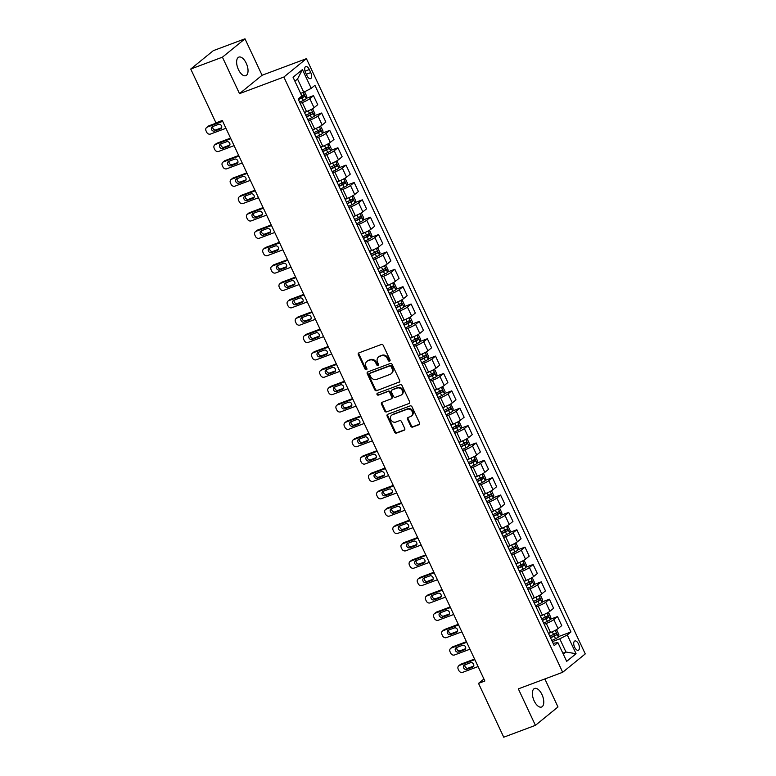 <?xml version="1.0" encoding="UTF-8"?>
<svg xmlns="http://www.w3.org/2000/svg" width="776" height="776" viewBox="0 0 776 776"><rect width="100%" height="100%" fill="white"/><g stroke="black" fill="none" stroke-linecap="round" stroke-linejoin="round"><path stroke-width="1.16" d="M389.581 361.141A1.067 0.921 -129.2 0 0 390.008 359.86L383.218 345.378A1.523 1.31 -129.2 0 0 381.336 344.476L358.949 352.857A1.523 1.31 -129.2 0 0 358.347 354.69L365.127 369.172A1.067 0.921 -129.2 0 0 366.873 368.522L365.991 366.65A4.869 4.19 -129.2 0 1 366.902 361.383A4.869 4.19 -129.2 0 1 367.931 360.801L369.793 360.103A4.869 4.19 -129.2 0 1 375.817 362.974L376.7 364.846A1.067 0.921 -129.2 0 0 378.436 364.196L377.563 362.324A4.869 4.19 -129.2 0 1 378.465 357.057A4.869 4.19 -129.2 0 1 379.493 356.465L381.365 355.767A4.869 4.19 -129.2 0 1 387.389 358.638L388.262 360.52A1.067 0.921 -129.2 0 0 389.581 361.141M541.978 694.568A9.913 4.831 69.5 0 0 534.606 688.457A9.913 4.831 69.5 0 0 534.179 700.932A9.913 4.831 69.5 0 0 541.551 707.033A9.913 4.831 69.5 0 0 541.978 694.568M246.234 63.215A9.913 4.831 69.5 0 0 238.853 57.104A9.913 4.831 69.5 0 0 238.426 69.568A9.913 4.831 69.5 0 0 245.808 75.679A9.913 4.831 69.5 0 0 246.234 63.215M578.527 644.032A4.957 2.415 69.5 0 0 574.832 640.976A4.957 2.415 69.5 0 0 574.618 647.213A4.957 2.415 69.5 0 0 578.314 650.269A4.957 2.415 69.5 0 0 578.527 644.032M410.766 426.179A1.523 1.31 -129.2 0 0 412.648 427.072L418.924 424.724A1.523 1.31 -129.2 0 0 419.535 422.891L411.998 406.808A1.523 1.31 -129.2 0 0 410.116 405.906L387.719 414.287A1.523 1.31 -129.2 0 0 387.117 416.12L394.654 432.203A1.523 1.31 -129.2 0 0 396.536 433.105L404.121 430.263A1.523 1.31 -129.2 0 0 404.733 428.43L401.502 421.552A1.523 1.31 -129.2 0 0 399.621 420.65L395.857 422.057A4.064 3.502 -129.2 0 1 391.094 420.155A4.064 3.502 -129.2 0 1 391.579 415.257A4.064 3.502 -129.2 0 1 392.443 414.762L407.177 409.243A4.064 3.502 -129.2 0 1 411.94 411.144A4.064 3.502 -129.2 0 1 411.455 416.052A4.064 3.502 -129.2 0 1 410.601 416.537L408.137 417.459A1.523 1.31 -129.2 0 0 407.536 419.292L410.766 426.179L411.367 425.675A1.523 1.31 -129.2 0 0 413.259 426.577L419.506 424.239M518.339 688.875L535.421 725.347L503.74 737.2L478.52 683.375L484.855 680.998L222.295 120.484L215.961 122.86L190.741 69.035L222.421 57.172L239.503 93.634L283.861 77.037L562.687 672.278L518.339 688.875M399.058 382.316A1.523 1.31 -129.2 0 0 399.669 380.492L392.132 364.4A1.523 1.31 -129.2 0 0 390.25 363.498L367.863 371.879A1.523 1.31 -129.2 0 0 367.252 373.712L374.789 389.804A1.523 1.31 -129.2 0 0 376.67 390.697L399.63 381.86L376.67 390.697M402.065 385.604L409.602 401.687A1.523 1.31 -129.2 0 1 408.991 403.52L386.603 411.901A1.523 1.31 -129.2 0 1 384.721 410.999L381.501 404.121A1.523 1.31 -129.2 0 1 382.102 402.288L391.182 398.893A1.523 1.31 -129.2 0 0 391.783 397.06L389.649 392.491A1.523 1.31 -129.2 0 0 387.767 391.599L378.31 395.13A1.067 0.921 -129.2 0 1 377.417 393.219L400.183 384.702A1.523 1.31 -129.2 0 1 402.065 385.604M305.55 72.614L306.976 75.67A4.801 2.338 69.5 0 0 310.555 78.638A4.801 2.338 69.5 0 0 310.759 72.595L309.333 69.539A4.801 2.338 69.5 0 0 305.754 66.581A4.801 2.338 69.5 0 0 305.55 72.614M283.861 77.037L306.423 58.666L585.259 653.906L562.687 672.278M302.436 69.588L311.225 88.338L303.717 92.218L297.538 79.026L302.436 69.588L293.047 77.231L301.835 95.981L298.139 98.988L554.2 645.613L557.886 642.606L553.123 643.314M558.468 636.63L570.971 631.955L314.92 85.331L311.225 88.338M570.971 631.955L567.285 634.952L576.064 653.712L566.674 661.356L557.886 642.606M239.503 93.634L262.075 75.262L244.993 38.8L222.421 57.172M244.993 38.8L213.313 50.653L190.741 69.035M535.421 725.347L557.983 706.965L544.859 678.952M262.075 75.262L306.423 58.666M483.914 678.981L478.52 683.375M297.538 79.026L294.899 81.17M303.717 92.218L300.613 93.382M562.852 653.198L565.956 652.034L559.777 638.842L552.337 641.626M550.339 619.267L557.517 616.58L561.746 625.611L558.051 628.618A6.198 0.873 154.9 0 1 550.543 632.498L548.535 633.255M557.517 616.58L553.822 619.587A6.198 0.873 154.9 0 1 546.314 623.467L544.199 624.263M542.201 601.904L549.379 599.217L553.608 608.248L549.922 611.245A6.198 0.873 154.9 0 1 542.414 615.135L540.3 615.921M549.379 599.217L545.693 602.225A6.198 0.873 154.9 0 1 538.185 606.105L536.061 606.9M534.072 584.541L541.25 581.855L545.48 590.885L541.784 593.882A6.198 0.873 154.9 0 1 534.276 597.772L532.161 598.558M541.25 581.855L537.555 584.852A6.198 0.873 154.9 0 1 530.047 588.741L527.932 589.537M525.934 567.178L533.112 564.491L537.341 573.512L533.655 576.519A6.198 0.873 154.9 0 1 526.147 580.409L524.023 581.195M533.112 564.491L529.426 567.489A6.198 0.873 154.9 0 1 521.918 571.378L519.794 572.164M517.805 549.806L524.983 547.128L529.213 556.149L525.517 559.157A6.198 0.873 154.9 0 1 518.009 563.037L515.894 563.832M524.983 547.128L521.288 550.126A6.198 0.873 154.9 0 1 513.78 554.015L511.665 554.801M509.667 532.443L516.845 529.756L521.074 538.787L517.388 541.793A6.198 0.873 154.9 0 1 509.88 545.673L507.756 546.469M516.845 529.756L513.159 532.763A6.198 0.873 154.9 0 1 505.651 536.653L503.527 537.438M501.538 515.08L508.707 512.393L512.946 521.423L509.25 524.43A6.198 0.873 154.9 0 1 501.742 528.31L499.628 529.106M508.707 512.393L505.021 515.4A6.198 0.873 154.9 0 1 497.513 519.28L495.398 520.075M493.4 497.717L500.578 495.03L504.807 504.06L501.121 507.067A6.198 0.873 154.9 0 1 493.614 510.947L491.489 511.743M500.578 495.03L496.892 498.037A6.198 0.873 154.9 0 1 489.375 501.917L487.26 502.712M485.272 480.354L492.44 477.667L496.669 486.697L492.983 489.704A6.198 0.873 154.9 0 1 485.475 493.584L483.361 494.38M492.44 477.667L488.754 480.674A6.198 0.873 154.9 0 1 481.246 484.554L479.131 485.349M477.133 462.991L484.311 460.304L488.54 469.334L484.845 472.341A6.198 0.873 154.9 0 1 477.337 476.221L475.222 477.017M484.311 460.304L480.616 463.311A6.198 0.873 154.9 0 1 473.108 467.191L470.993 467.986M468.995 445.628L476.173 442.941L480.402 451.971L476.716 454.969A6.198 0.873 154.9 0 1 469.208 458.858L467.191 459.615M476.173 442.941L472.487 445.948A6.198 0.873 154.9 0 1 464.979 449.828L462.865 450.623M460.866 428.265L468.044 425.578L472.274 434.608L468.578 437.606A6.198 0.873 154.9 0 1 461.07 441.495L459.062 442.242M468.044 425.578L464.349 428.585A6.198 0.873 154.9 0 1 456.841 432.465L454.726 433.26M452.728 410.902L459.906 408.215L464.135 417.245L460.449 420.243A6.198 0.873 154.9 0 1 452.941 424.132L450.924 424.879M459.906 408.215L456.22 411.212A6.198 0.873 154.9 0 1 448.712 415.102L446.588 415.887M444.6 393.529L451.777 390.852L456.007 399.873L452.311 402.88A6.198 0.873 154.9 0 1 444.803 406.769L442.786 407.516M451.777 390.852L448.082 393.849A6.198 0.873 154.9 0 1 440.574 397.739L438.459 398.524M436.461 376.166L443.639 373.479L447.868 382.51L444.182 385.517A6.198 0.873 154.9 0 1 436.675 389.397L434.657 390.153M443.639 373.479L439.953 376.486A6.198 0.873 154.9 0 1 432.445 380.376L430.321 381.161M428.333 358.803L435.511 356.116L439.74 365.147L436.044 368.154A6.198 0.873 154.9 0 1 428.536 372.034L426.519 372.79M435.511 356.116L431.815 359.123A6.198 0.873 154.9 0 1 424.307 363.003L422.192 363.798M420.194 341.44L427.372 338.753L431.601 347.784L427.915 350.791A6.198 0.873 154.9 0 1 420.408 354.671L418.283 355.466M427.372 338.753L423.686 341.76A6.198 0.873 154.9 0 1 416.178 345.64L414.054 346.435M412.066 324.077L419.234 321.39L423.463 330.421L419.777 333.428A6.198 0.873 154.9 0 1 412.269 337.308L410.252 338.064M419.234 321.39L415.548 324.397A6.198 0.873 154.9 0 1 408.04 328.277L405.926 329.072M403.927 306.714L411.105 304.027L415.335 313.058L411.649 316.065A6.198 0.873 154.9 0 1 404.131 319.945L402.123 320.701M411.105 304.027L407.41 307.034A6.198 0.873 154.9 0 1 399.902 310.914L397.787 311.709M395.799 289.351L402.967 286.664L407.196 295.695L403.51 298.692A6.198 0.873 154.9 0 1 396.002 302.582L393.985 303.338M402.967 286.664L399.281 289.671A6.198 0.873 154.9 0 1 391.773 293.551L389.659 294.346M387.66 271.988L394.839 269.301L399.068 278.332L395.372 281.329A6.198 0.873 154.9 0 1 387.864 285.219L385.856 285.975M394.839 269.301L391.143 272.308A6.198 0.873 154.9 0 1 383.635 276.188L381.52 276.983M379.522 254.625L386.7 251.938L390.929 260.969L387.243 263.966A6.198 0.873 154.9 0 1 379.736 267.856L377.718 268.603M386.7 251.938L383.014 254.935A6.198 0.873 154.9 0 1 375.506 258.825L373.392 259.611M371.394 237.252L378.572 234.575L382.801 243.596L379.105 246.603A6.198 0.873 154.9 0 1 371.597 250.493L369.589 251.24M378.572 234.575L374.876 237.572A6.198 0.873 154.9 0 1 367.368 241.462L365.253 242.248M363.255 219.889L370.433 217.202L374.662 226.233L370.976 229.24A6.198 0.873 154.9 0 1 363.469 233.12L361.344 233.916M370.433 217.202L366.747 220.209A6.198 0.873 154.9 0 1 359.24 224.099L357.115 224.885M355.127 202.526L362.305 199.839L366.534 208.87L362.838 211.877A6.198 0.873 154.9 0 1 355.33 215.757L353.313 216.514M362.305 199.839L358.609 202.846A6.198 0.873 154.9 0 1 351.101 206.726L348.987 207.522M346.988 185.163L354.166 182.476L358.396 191.507L354.71 194.514A6.198 0.873 154.9 0 1 347.202 198.394L345.184 199.151M354.166 182.476L350.48 185.483A6.198 0.873 154.9 0 1 342.973 189.363L340.848 190.159M338.86 167.8L346.038 165.113L350.267 174.144L346.571 177.151A6.198 0.873 154.9 0 1 339.063 181.031L337.046 181.788M346.038 165.113L342.342 168.12A6.198 0.873 154.9 0 1 334.834 172L332.72 172.796M330.721 150.437L337.899 147.75L342.129 156.781L338.443 159.788A6.198 0.873 154.9 0 1 330.935 163.668L328.917 164.425M337.899 147.75L334.214 150.757A6.198 0.873 154.9 0 1 326.706 154.637L324.581 155.433M322.593 133.074L329.761 130.387L333.99 139.418L330.304 142.425A6.198 0.873 154.9 0 1 322.797 146.305L320.779 147.062M329.761 130.387L326.075 133.394A6.198 0.873 154.9 0 1 318.567 137.274L316.453 138.07M314.455 115.711L321.633 113.024L325.862 122.055L322.176 125.052A6.198 0.873 154.9 0 1 314.658 128.942L312.65 129.699M321.633 113.024L317.937 116.031A6.198 0.873 154.9 0 1 310.429 119.911L308.315 120.707M306.326 98.348L313.494 95.661L317.724 104.692L314.037 107.689A6.198 0.873 154.9 0 1 306.53 111.579L304.512 112.326M313.494 95.661L309.808 98.659A6.198 0.873 154.9 0 1 302.3 102.548L300.186 103.344M563.318 654.187L565.956 652.034L576.064 653.712M559.777 638.842L567.285 634.952M390.047 360.685A1.067 0.921 -129.2 0 1 388.873 360.015L388 358.143A4.869 4.19 -129.2 0 0 381.976 355.272L381.365 355.767M378.465 357.057L379.076 356.562A4.869 4.19 -129.2 0 1 380.104 355.971L381.976 355.272M366.902 361.383L367.514 360.889A4.869 4.19 -129.2 0 1 368.542 360.297L370.404 359.598A4.869 4.19 -129.2 0 1 376.428 362.479L377.311 364.351A1.067 0.921 -129.2 0 0 378.484 365.021M358.978 352.847A1.523 1.31 -129.2 0 0 358.949 354.195L365.738 368.678A1.067 0.921 -129.2 0 0 366.912 369.347M367.882 371.869A1.523 1.31 -129.2 0 0 367.863 373.217L375.4 389.3A1.523 1.31 -129.2 0 0 377.281 390.202M391.094 366.553A1.067 0.921 -129.2 0 0 389.775 365.923L370.123 373.275A1.067 0.921 -129.2 0 0 369.696 374.556L370.627 376.535A4.869 4.19 -129.2 0 0 376.651 379.406L390.085 374.381A4.869 4.19 -129.2 0 0 391.114 373.79A4.869 4.19 -129.2 0 0 392.016 368.532L391.094 366.553L391.705 366.059A1.067 0.921 -129.2 0 0 390.386 365.428L389.775 365.923M370.336 373.101A1.067 0.921 -129.2 0 1 370.734 372.781L390.386 365.428M391.114 373.79L391.725 373.295A4.869 4.19 -129.2 0 0 392.627 368.028L392.016 368.532M391.705 366.059L392.627 368.028M408.991 403.52L386.603 411.901M382.131 402.278A1.523 1.31 -129.2 0 0 382.102 403.617L385.332 410.504A1.523 1.31 -129.2 0 0 387.214 411.406M391.793 398.389A1.523 1.31 -129.2 0 0 392.394 396.565L390.26 391.996A1.523 1.31 -129.2 0 0 388.378 391.094L378.31 395.13M377.572 393.17A1.067 0.921 -129.2 0 0 378.921 394.635M400.6 395.362A4.064 3.502 -129.2 0 0 401.464 394.868A4.064 3.502 -129.2 0 0 401.949 389.969A4.064 3.502 -129.2 0 0 397.186 388.068L391.996 390.008A1.523 1.31 -129.2 0 0 391.385 391.841L393.529 396.41A1.523 1.31 -129.2 0 0 395.411 397.302L400.6 395.362M401.464 394.868L402.075 394.373A4.064 3.502 -129.2 0 0 402.56 389.474A4.064 3.502 -129.2 0 0 397.797 387.573L397.186 388.068M391.676 390.192L392.278 389.697A1.523 1.31 -129.2 0 1 392.608 389.513L397.797 387.573M408.166 417.449A1.523 1.31 -129.2 0 0 408.147 418.798L411.367 425.675M411.455 416.052L412.066 415.548A4.064 3.502 -129.2 0 0 412.551 410.649A4.064 3.502 -129.2 0 0 407.788 408.748L407.177 409.243M391.579 415.257L392.19 414.762A4.064 3.502 -129.2 0 1 393.054 414.268L407.788 408.748M387.748 414.277A1.523 1.31 -129.2 0 0 387.728 415.616L395.265 431.708A1.523 1.31 -129.2 0 0 397.147 432.61L404.703 429.778M222.431 120.765L208.792 125.867A3.104 2.667 50.8 0 0 208.143 126.246L206.61 127.487A3.104 2.667 -129.2 0 0 206.038 130.834L206.688 132.23A3.104 2.667 -129.2 0 0 210.519 134.054L225.952 128.282M206.61 127.487A3.104 2.667 -129.2 0 1 207.27 127.109L222.693 121.337M304.017 92.063L304.832 92.237L306.782 96.408L306.219 98.785A4.103 0.582 154.9 0 1 303.377 100.434L299.652 102.219M212.857 126.488A2.483 2.134 -129.2 0 0 216.019 129.854L221.674 127.739M298.42 99.58L302.145 97.795A4.103 0.582 -25.1 0 0 304.367 96.583L303.581 94.914A4.103 0.582 154.9 0 1 301.796 95.914M301.757 95.593L302.543 97.262L298.294 99.318M214.496 131.096L220.578 128.826A2.483 2.134 -129.2 0 0 218.502 124.373L212.42 126.653A2.483 2.134 -129.2 0 0 214.496 131.096L216.019 129.854M230.559 138.128L216.931 143.23A3.104 2.667 50.8 0 0 216.271 143.609L214.748 144.85A3.104 2.667 -129.2 0 0 214.166 148.197L214.816 149.593A3.104 2.667 -129.2 0 0 218.657 151.417L234.08 145.645M214.748 144.85A3.104 2.667 -129.2 0 1 215.398 144.472L230.831 138.7M307.81 111.065L304.541 112.636M311.506 109.29L312.97 109.6L314.92 113.771L314.348 116.157A4.103 0.582 154.9 0 1 311.515 117.797L307.791 119.582M220.985 143.851A2.483 2.134 -129.2 0 0 224.157 147.217L229.803 145.112M306.559 116.943L310.274 115.158A4.103 0.582 -25.1 0 0 312.495 113.946L311.719 112.278A4.103 0.582 154.9 0 1 309.498 113.49L305.773 115.275M309.896 112.957L310.672 114.625L306.433 116.681M222.634 148.459L228.716 146.189A2.483 2.134 -129.2 0 0 226.631 141.736L220.549 144.016A2.483 2.134 -129.2 0 0 222.634 148.459L224.157 147.217M238.698 155.491L225.059 160.593A3.104 2.667 50.8 0 0 224.409 160.971L222.877 162.213A3.104 2.667 -129.2 0 0 222.305 165.569L222.954 166.956A3.104 2.667 -129.2 0 0 226.786 168.78L242.219 163.008M222.877 162.213A3.104 2.667 -129.2 0 1 223.536 161.835L238.959 156.063M315.948 128.428L312.67 129.999M319.634 126.663L321.099 126.963L323.049 131.134L322.486 133.52A4.103 0.582 154.9 0 1 319.644 135.16L315.929 136.945M229.124 161.214A2.483 2.134 -129.2 0 0 232.296 164.59L237.941 162.475M314.687 134.306L318.412 132.521A4.103 0.582 -25.1 0 0 320.634 131.309L319.848 129.641A4.103 0.582 154.9 0 1 317.626 130.853L313.911 132.638M318.024 130.32L318.81 131.988L314.571 134.044M230.763 165.831L236.845 163.552A2.483 2.134 -129.2 0 0 234.769 159.109L228.687 161.379A2.483 2.134 -129.2 0 0 230.763 165.831L232.296 164.59M246.826 172.854L233.198 177.966A3.104 2.667 50.8 0 0 232.538 178.334L231.015 179.576A3.104 2.667 -129.2 0 0 230.433 182.932L231.093 184.319A3.104 2.667 -129.2 0 0 234.924 186.153L250.347 180.371M231.015 179.576A3.104 2.667 -129.2 0 1 231.675 179.198L247.098 173.426M324.077 145.791L320.808 147.362M327.773 144.026L329.237 144.336L331.187 148.497L330.615 150.883A4.103 0.582 154.9 0 1 327.782 152.523L324.058 154.308M237.252 178.587A2.483 2.134 -129.2 0 0 240.424 181.953L246.07 179.838M322.826 151.669L326.541 149.884A4.103 0.582 -25.1 0 0 328.762 148.672L327.986 147.004A4.103 0.582 154.9 0 1 325.765 148.216L322.04 150.001M326.162 147.692L326.938 149.351L322.7 151.407M238.901 183.194L244.983 180.915A2.483 2.134 -129.2 0 0 242.898 176.472L236.816 178.742A2.483 2.134 -129.2 0 0 238.901 183.194L240.424 181.953M254.965 190.227L241.326 195.329A3.104 2.667 50.8 0 0 240.676 195.697L239.154 196.939A3.104 2.667 -129.2 0 0 238.571 200.295L239.221 201.682A3.104 2.667 -129.2 0 0 243.063 203.516L258.486 197.734M239.154 196.939A3.104 2.667 -129.2 0 1 239.803 196.571L255.226 190.789M332.215 163.154L328.937 164.725M335.901 161.389L337.366 161.699L339.316 165.86L338.753 168.246A4.103 0.582 154.9 0 1 335.911 169.886L332.196 171.671M245.391 195.95A2.483 2.134 -129.2 0 0 248.562 199.316L254.208 197.201M330.954 169.032L334.679 167.247A4.103 0.582 -25.1 0 0 336.9 166.035L336.115 164.366A4.103 0.582 154.9 0 1 333.893 165.579L330.178 167.364M334.301 165.055L335.077 166.724L330.838 168.78M247.03 200.557L253.121 198.278A2.483 2.134 -129.2 0 0 251.036 193.835L244.954 196.105A2.483 2.134 -129.2 0 0 247.03 200.557L248.562 199.316M263.093 207.59L249.465 212.692A3.104 2.667 50.8 0 0 248.805 213.06L247.282 214.302A3.104 2.667 -129.2 0 0 246.71 217.658L247.36 219.045A3.104 2.667 -129.2 0 0 251.191 220.879L266.614 215.107M247.282 214.302A3.104 2.667 -129.2 0 1 247.942 213.934L263.365 208.162M340.344 180.517L337.075 182.088M344.04 178.752L345.504 179.062L347.454 183.223L346.882 185.609A4.103 0.582 154.9 0 1 344.049 187.249L340.325 189.034M253.519 213.313A2.483 2.134 -129.2 0 0 256.691 216.679L262.337 214.564M339.093 186.395L342.808 184.61A4.103 0.582 -25.1 0 0 345.039 183.398L344.253 181.73A4.103 0.582 154.9 0 1 342.032 182.942L338.307 184.736M342.429 182.418L343.215 184.087L338.966 186.143M255.168 217.92L261.25 215.641A2.483 2.134 -129.2 0 0 259.165 211.198L253.083 213.478A2.483 2.134 -129.2 0 0 255.168 217.92L256.691 216.679M271.231 224.953L257.593 230.055A3.104 2.667 50.8 0 0 256.943 230.424L255.42 231.665A3.104 2.667 -129.2 0 0 254.838 235.021L255.488 236.408A3.104 2.667 -129.2 0 0 259.329 238.242L274.752 232.47M255.42 231.665A3.104 2.667 -129.2 0 1 256.07 231.296L271.493 225.525M348.482 197.88L345.204 199.461M352.178 196.115L353.633 196.425L355.592 200.586L355.02 202.972A4.103 0.582 154.9 0 1 352.178 204.612L348.463 206.406M261.657 230.676A2.483 2.134 -129.2 0 0 264.829 234.042L270.475 231.927M347.221 203.758L350.946 201.973A4.103 0.582 -25.1 0 0 353.167 200.761L352.391 199.102A4.103 0.582 154.9 0 1 350.16 200.305L346.445 202.099M350.568 199.781L351.344 201.45L347.105 203.506M263.306 235.283L269.388 233.004A2.483 2.134 -129.2 0 0 267.303 228.561L261.221 230.841A2.483 2.134 -129.2 0 0 263.306 235.283L264.829 234.042M279.36 242.316L265.731 247.418A3.104 2.667 50.8 0 0 265.072 247.796L263.549 249.038A3.104 2.667 -129.2 0 0 262.977 252.384L263.627 253.771A3.104 2.667 -129.2 0 0 267.458 255.605L282.881 249.833M263.549 249.038A3.104 2.667 -129.2 0 1 264.209 248.66L279.632 242.888M356.62 215.253L353.342 216.824M360.306 213.478L361.771 213.788L363.721 217.959L363.149 220.335A4.103 0.582 154.9 0 1 360.316 221.984L356.591 223.769M269.786 248.039A2.483 2.134 -129.2 0 0 272.958 251.405L278.613 249.29M355.36 221.131L359.075 219.336A4.103 0.582 -25.1 0 0 361.306 218.134L360.52 216.465A4.103 0.582 154.9 0 1 358.299 217.678L354.574 219.463M358.696 217.144L359.482 218.813L355.233 220.869M271.435 252.646L277.517 250.367A2.483 2.134 -129.2 0 0 275.441 245.924L269.35 248.204A2.483 2.134 -129.2 0 0 271.435 252.646L272.958 251.405M287.498 259.679L273.87 264.781A3.104 2.667 50.8 0 0 273.21 265.159L271.687 266.401A3.104 2.667 -129.2 0 0 271.105 269.747L271.755 271.134A3.104 2.667 -129.2 0 0 275.596 272.968L291.019 267.196M271.687 266.401A3.104 2.667 -129.2 0 1 272.337 266.022L287.76 260.251M364.749 232.616L361.47 234.187M368.445 230.841L369.9 231.151L371.859 235.322L371.287 237.698A4.103 0.582 154.9 0 1 368.445 239.347L364.73 241.132M277.924 265.402A2.483 2.134 -129.2 0 0 281.096 268.768L286.742 266.653M363.488 238.494L367.213 236.709A4.103 0.582 -25.1 0 0 369.434 235.497L368.658 233.828A4.103 0.582 154.9 0 1 366.437 235.041L362.712 236.826M366.835 234.507L367.611 236.176L363.372 238.232M279.573 270.009L285.655 267.73A2.483 2.134 -129.2 0 0 283.57 263.287L277.488 265.567A2.483 2.134 -129.2 0 0 279.573 270.009L281.096 268.768M295.627 277.042L281.998 282.144A3.104 2.667 50.8 0 0 281.339 282.522L279.816 283.764A3.104 2.667 -129.2 0 0 279.244 287.11L279.894 288.507A3.104 2.667 -129.2 0 0 283.725 290.331L299.148 284.559M279.816 283.764A3.104 2.667 -129.2 0 1 280.475 283.385L295.899 277.614M372.887 249.979L369.609 251.55M376.573 248.204L378.038 248.514L379.988 252.685L379.415 255.061A4.103 0.582 154.9 0 1 376.583 256.71L372.858 258.495M286.053 282.765A2.483 2.134 -129.2 0 0 289.225 286.131L294.88 284.016M371.626 255.857L375.351 254.072A4.103 0.582 -25.1 0 0 377.572 252.86L376.787 251.191A4.103 0.582 154.9 0 1 374.565 252.404L370.841 254.189M374.963 251.87L375.749 253.539L371.5 255.595M287.702 287.372L293.784 285.102A2.483 2.134 -129.2 0 0 291.708 280.65L285.626 282.93A2.483 2.134 -129.2 0 0 287.702 287.372L289.225 286.131M303.765 294.405L290.137 299.507A3.104 2.667 50.8 0 0 289.477 299.885L287.954 301.127A3.104 2.667 -129.2 0 0 287.372 304.473L288.022 305.87A3.104 2.667 -129.2 0 0 291.863 307.694L307.286 301.922M287.954 301.127A3.104 2.667 -129.2 0 1 288.604 300.748L304.037 294.977M381.016 267.342L377.737 268.913M384.712 265.567L386.167 265.877L388.126 270.048L387.554 272.434A4.103 0.582 154.9 0 1 384.721 274.074L380.997 275.858M294.191 300.128A2.483 2.134 -129.2 0 0 297.363 303.494L303.009 301.379M379.755 273.22L383.48 271.435A4.103 0.582 -25.1 0 0 385.701 270.223L384.925 268.554A4.103 0.582 154.9 0 1 382.704 269.767L378.979 271.551M383.101 269.233L383.877 270.902L379.639 272.958M295.84 304.735L301.922 302.465A2.483 2.134 -129.2 0 0 299.837 298.013L293.755 300.293A2.483 2.134 -129.2 0 0 295.84 304.735L297.363 303.494M311.904 311.768L298.265 316.87A3.104 2.667 50.8 0 0 297.615 317.248L296.083 318.49A3.104 2.667 -129.2 0 0 295.51 321.846L296.16 323.233A3.104 2.667 -129.2 0 0 299.992 325.057L315.425 319.285M296.083 318.49A3.104 2.667 -129.2 0 1 296.742 318.111L312.165 312.34M389.154 284.705L385.876 286.276M392.84 282.93L394.305 283.24L396.255 287.411L395.692 289.797A4.103 0.582 154.9 0 1 392.85 291.436L389.125 293.221M302.33 317.491A2.483 2.134 -129.2 0 0 305.501 320.857L311.147 318.752M387.893 290.583L391.618 288.798A4.103 0.582 -25.1 0 0 393.839 287.586L393.054 285.917A4.103 0.582 154.9 0 1 390.832 287.13L387.117 288.915M391.23 286.596L392.016 288.265L387.777 290.321M303.969 322.098L310.051 319.828A2.483 2.134 -129.2 0 0 307.975 315.376L301.893 317.656A2.483 2.134 -129.2 0 0 303.969 322.098L305.501 320.857M320.032 329.131L306.404 334.233A3.104 2.667 50.8 0 0 305.744 334.611L304.221 335.853A3.104 2.667 -129.2 0 0 303.639 339.209L304.289 340.596A3.104 2.667 -129.2 0 0 308.13 342.429L323.553 336.648M304.221 335.853A3.104 2.667 -129.2 0 1 304.881 335.475L320.304 329.703M397.283 302.068L394.014 303.639M400.979 300.302L402.443 300.603L404.393 304.774L403.821 307.16A4.103 0.582 154.9 0 1 400.988 308.8L397.264 310.584M310.458 334.863A2.483 2.134 -129.2 0 0 313.63 338.229L319.275 336.115M396.032 307.946L399.747 306.161A4.103 0.582 -25.1 0 0 401.968 304.949L401.192 303.28A4.103 0.582 154.9 0 1 398.971 304.493L395.246 306.277M399.368 303.969L400.144 305.628L395.905 307.684M312.107 339.471L318.189 337.191A2.483 2.134 -129.2 0 0 316.104 332.749L310.022 335.019A2.483 2.134 -129.2 0 0 312.107 339.471L313.63 338.229M328.17 346.503L314.532 351.606A3.104 2.667 50.8 0 0 313.882 351.974L312.359 353.216A3.104 2.667 -129.2 0 0 311.777 356.572L312.427 357.959A3.104 2.667 -129.2 0 0 316.259 359.792L331.691 354.011M312.359 353.216A3.104 2.667 -129.2 0 1 313.009 352.847L328.432 347.066M405.421 319.431L402.143 321.002M409.107 317.665L410.572 317.976L412.522 322.137L411.959 324.523A4.103 0.582 154.9 0 1 409.117 326.162L405.402 327.947M318.596 352.226A2.483 2.134 -129.2 0 0 321.768 355.592L327.414 353.478M404.16 325.309L407.885 323.524A4.103 0.582 -25.1 0 0 410.106 322.312L409.321 320.643A4.103 0.582 154.9 0 1 407.099 321.856L403.384 323.64M407.497 321.332L408.283 323L404.044 325.057M320.236 356.834L326.327 354.554A2.483 2.134 -129.2 0 0 324.242 350.112L318.16 352.382A2.483 2.134 -129.2 0 0 320.236 356.834L321.768 355.592M336.299 363.866L322.67 368.969A3.104 2.667 50.8 0 0 322.011 369.337L320.488 370.579A3.104 2.667 -129.2 0 0 319.916 373.935L320.566 375.322A3.104 2.667 -129.2 0 0 324.397 377.155L339.82 371.384M320.488 370.579A3.104 2.667 -129.2 0 1 321.148 370.21L336.571 364.429M413.55 336.794L410.281 338.365M417.245 335.028L418.71 335.339L420.66 339.5L420.088 341.886A4.103 0.582 154.9 0 1 417.255 343.525L413.53 345.31M326.725 369.589A2.483 2.134 -129.2 0 0 329.897 372.955L335.542 370.841M412.298 342.672L416.014 340.887A4.103 0.582 -25.1 0 0 418.235 339.675L417.459 338.006A4.103 0.582 154.9 0 1 415.238 339.219L411.513 341.003M415.635 338.695L416.411 340.363L412.172 342.42M328.374 374.197L334.456 371.917A2.483 2.134 -129.2 0 0 332.37 367.475L326.289 369.754A2.483 2.134 -129.2 0 0 328.374 374.197L329.897 372.955M344.437 381.229L330.799 386.332A3.104 2.667 50.8 0 0 330.149 386.7L328.626 387.942A3.104 2.667 -129.2 0 0 328.044 391.298L328.694 392.685A3.104 2.667 -129.2 0 0 332.535 394.518L347.958 388.747M328.626 387.942A3.104 2.667 -129.2 0 1 329.276 387.573L344.699 381.802M421.688 354.157L418.41 355.728M425.384 352.391L426.839 352.702L428.788 356.863L428.226 359.249A4.103 0.582 154.9 0 1 425.384 360.889L421.669 362.683M334.863 386.952A2.483 2.134 -129.2 0 0 338.035 390.318L343.681 388.204M420.427 360.035L424.152 358.25A4.103 0.582 -25.1 0 0 426.373 357.038L425.597 355.379A4.103 0.582 154.9 0 1 423.366 356.582L419.651 358.376M423.774 356.058L424.55 357.726L420.311 359.783M336.512 391.56L342.594 389.28A2.483 2.134 -129.2 0 0 340.509 384.838L334.427 387.117A2.483 2.134 -129.2 0 0 336.512 391.56L338.035 390.318M352.566 398.592L338.937 403.695A3.104 2.667 50.8 0 0 338.278 404.073L336.755 405.315A3.104 2.667 -129.2 0 0 336.183 408.661L336.832 410.048A3.104 2.667 -129.2 0 0 340.664 411.881L356.087 406.11M336.755 405.315A3.104 2.667 -129.2 0 1 337.415 404.936L352.837 399.165M429.817 371.529L426.548 373.101M433.512 369.754L434.977 370.065L436.927 374.236L436.355 376.612A4.103 0.582 154.9 0 1 433.522 378.261L429.797 380.046M342.992 404.315A2.483 2.134 -129.2 0 0 346.164 407.681L351.809 405.567M428.565 377.408L432.28 375.613A4.103 0.582 -25.1 0 0 434.511 374.401L433.726 372.742A4.103 0.582 154.9 0 1 431.505 373.954L427.78 375.739M431.902 373.421L432.688 375.089L428.439 377.146M344.641 408.923L350.723 406.643A2.483 2.134 -129.2 0 0 348.637 402.201L342.555 404.48A2.483 2.134 -129.2 0 0 344.641 408.923L346.164 407.681M360.704 415.955L347.066 421.058A3.104 2.667 50.8 0 0 346.416 421.436L344.893 422.678A3.104 2.667 -129.2 0 0 344.311 426.024L344.961 427.411A3.104 2.667 -129.2 0 0 348.802 429.244L364.225 423.473M344.893 422.678A3.104 2.667 -129.2 0 1 345.543 422.299L360.966 416.528M437.955 388.892L434.676 390.464M441.651 387.117L443.106 387.428L445.065 391.599L444.493 393.975A4.103 0.582 154.9 0 1 441.651 395.624L437.936 397.409M351.13 421.678A2.483 2.134 -129.2 0 0 354.302 425.044L359.948 422.93M436.694 394.771L440.419 392.986A4.103 0.582 -25.1 0 0 442.64 391.773L441.864 390.105A4.103 0.582 154.9 0 1 439.633 391.317L435.918 393.102M440.04 390.784L440.816 392.452L436.578 394.509M352.779 426.286L358.861 424.006A2.483 2.134 -129.2 0 0 356.776 419.564L350.694 421.843A2.483 2.134 -129.2 0 0 352.779 426.286L354.302 425.044M368.833 433.318L355.204 438.421A3.104 2.667 50.8 0 0 354.545 438.799L353.022 440.04A3.104 2.667 -129.2 0 0 352.45 443.387L353.099 444.784A3.104 2.667 -129.2 0 0 356.931 446.607L372.354 440.836M353.022 440.04A3.104 2.667 -129.2 0 1 353.681 439.662L369.104 433.891M446.093 406.255L442.815 407.827M449.779 404.48L451.244 404.791L453.194 408.962L452.621 411.338A4.103 0.582 154.9 0 1 449.789 412.987L446.064 414.772M359.259 439.041A2.483 2.134 -129.2 0 0 362.431 442.407L368.086 440.293M444.832 412.134L448.557 410.349A4.103 0.582 -25.1 0 0 450.778 409.136L449.993 407.468A4.103 0.582 154.9 0 1 447.771 408.68L444.047 410.465M448.169 408.147L448.955 409.815L444.706 411.872M360.908 443.649L366.99 441.379A2.483 2.134 -129.2 0 0 364.914 436.927L358.822 439.206A2.483 2.134 -129.2 0 0 360.908 443.649L362.431 442.407M376.971 450.681L363.343 455.784A3.104 2.667 50.8 0 0 362.683 456.162L361.16 457.404A3.104 2.667 -129.2 0 0 360.578 460.75L361.228 462.147A3.104 2.667 -129.2 0 0 365.069 463.97L380.492 458.199M361.16 457.404A3.104 2.667 -129.2 0 1 361.81 457.025L377.233 451.254M454.222 423.618L450.943 425.19M457.918 421.843L459.373 422.154L461.332 426.325L460.76 428.701A4.103 0.582 154.9 0 1 457.927 430.35L454.202 432.135M367.397 456.404A2.483 2.134 -129.2 0 0 370.569 459.77L376.214 457.656M452.961 429.497L456.686 427.712A4.103 0.582 -25.1 0 0 458.907 426.499L458.131 424.831A4.103 0.582 154.9 0 1 455.91 426.043L452.185 427.828M456.307 425.51L457.083 427.178L452.844 429.235M369.046 461.012L375.128 458.742A2.483 2.134 -129.2 0 0 373.043 454.29L366.961 456.569A2.483 2.134 -129.2 0 0 369.046 461.012L370.569 459.77M385.1 468.044L371.471 473.147A3.104 2.667 50.8 0 0 370.821 473.525L369.289 474.766A3.104 2.667 -129.2 0 0 368.716 478.123L369.366 479.51A3.104 2.667 -129.2 0 0 373.198 481.333L388.621 475.562M369.289 474.766A3.104 2.667 -129.2 0 1 369.948 474.388L385.371 468.617M462.36 440.981L459.082 442.553M466.046 439.206L467.511 439.517L469.461 443.688L468.888 446.074A4.103 0.582 154.9 0 1 466.056 447.713L462.331 449.498M375.526 473.767A2.483 2.134 -129.2 0 0 378.698 477.133L384.353 475.028M461.099 446.86L464.824 445.075A4.103 0.582 -25.1 0 0 467.045 443.862L466.26 442.194A4.103 0.582 154.9 0 1 464.038 443.406L460.313 445.191M464.436 442.873L465.222 444.541L460.973 446.598M377.175 478.375L383.257 476.105A2.483 2.134 -129.2 0 0 381.181 471.653L375.099 473.932A2.483 2.134 -129.2 0 0 377.175 478.375L378.698 477.133M393.238 485.407L379.61 490.51A3.104 2.667 50.8 0 0 378.95 490.888L377.427 492.13A3.104 2.667 -129.2 0 0 376.845 495.486L377.495 496.873A3.104 2.667 -129.2 0 0 381.336 498.696L396.759 492.925M377.427 492.13A3.104 2.667 -129.2 0 1 378.077 491.751L393.51 485.98M470.489 458.344L467.22 459.916M474.185 456.579L475.639 456.88L477.599 461.051L477.027 463.437A4.103 0.582 154.9 0 1 474.194 465.076L470.469 466.861M383.664 491.13A2.483 2.134 -129.2 0 0 386.836 494.506L392.481 492.391M469.228 464.223L472.953 462.438A4.103 0.582 -25.1 0 0 475.174 461.225L474.398 459.557A4.103 0.582 154.9 0 1 472.177 460.769L468.452 462.554M472.574 460.246L473.35 461.904L469.111 463.961M385.313 495.748L391.395 493.468A2.483 2.134 -129.2 0 0 389.31 489.025L383.228 491.295A2.483 2.134 -129.2 0 0 385.313 495.748L386.836 494.506M401.376 502.78L387.738 507.882A3.104 2.667 50.8 0 0 387.088 508.251L385.556 509.493A3.104 2.667 -129.2 0 0 384.983 512.849L385.633 514.236A3.104 2.667 -129.2 0 0 389.465 516.069L404.897 510.288M385.556 509.493A3.104 2.667 -129.2 0 1 386.215 509.124L401.638 503.343M478.627 475.707L475.349 477.279M482.313 473.942L483.778 474.252L485.727 478.414L485.165 480.8A4.103 0.582 154.9 0 1 482.323 482.439L478.598 484.224M391.802 508.503A2.483 2.134 -129.2 0 0 394.974 511.869L400.62 509.754M477.366 481.586L481.091 479.801A4.103 0.582 -25.1 0 0 483.312 478.588L482.526 476.92A4.103 0.582 154.9 0 1 480.305 478.132L476.59 479.917M480.703 477.609L481.489 479.267L477.25 481.324M393.442 513.111L399.524 510.831A2.483 2.134 -129.2 0 0 397.448 506.388L391.366 508.658A2.483 2.134 -129.2 0 0 393.442 513.111L394.974 511.869M409.505 520.143L395.876 525.245A3.104 2.667 50.8 0 0 395.217 525.614L393.694 526.856A3.104 2.667 -129.2 0 0 393.112 530.212L393.772 531.599A3.104 2.667 -129.2 0 0 397.603 533.432L413.026 527.661M393.694 526.856A3.104 2.667 -129.2 0 1 394.353 526.487L409.776 520.706M486.756 493.07L483.487 494.642M490.451 491.305L491.916 491.615L493.866 495.777L493.293 498.163A4.103 0.582 154.9 0 1 490.461 499.802L486.736 501.587M399.931 525.866A2.483 2.134 -129.2 0 0 403.103 529.232L408.748 527.117M485.504 498.949L489.219 497.164A4.103 0.582 -25.1 0 0 491.441 495.951L490.665 494.283A4.103 0.582 154.9 0 1 488.443 495.495L484.719 497.28M488.841 494.972L489.617 496.64L485.378 498.696M401.58 530.474L407.662 528.194A2.483 2.134 -129.2 0 0 405.576 523.752L399.495 526.021A2.483 2.134 -129.2 0 0 401.58 530.474L403.103 529.232M417.643 537.506L404.005 542.608A3.104 2.667 50.8 0 0 403.355 542.977L401.832 544.218A3.104 2.667 -129.2 0 0 401.25 547.575L401.9 548.962A3.104 2.667 -129.2 0 0 405.741 550.795L421.164 545.024M401.832 544.218A3.104 2.667 -129.2 0 1 402.482 543.85L417.905 538.078M494.894 510.433L491.615 512.005M498.58 508.668L500.045 508.978L501.994 513.14L501.432 515.526A4.103 0.582 154.9 0 1 498.59 517.165L494.875 518.95M408.069 543.229A2.483 2.134 -129.2 0 0 411.241 546.595L416.887 544.48M493.633 516.312L497.358 514.527A4.103 0.582 -25.1 0 0 499.579 513.314L498.793 511.656A4.103 0.582 154.9 0 1 496.572 512.858L492.857 514.653M496.97 512.335L497.755 514.003L493.517 516.059M409.709 547.837L415.8 545.557A2.483 2.134 -129.2 0 0 413.715 541.115L407.633 543.394A2.483 2.134 -129.2 0 0 409.709 547.837L411.241 546.595M425.772 554.869L412.143 559.971A3.104 2.667 50.8 0 0 411.484 560.35L409.961 561.591A3.104 2.667 -129.2 0 0 409.389 564.938L410.038 566.325A3.104 2.667 -129.2 0 0 413.87 568.158L429.293 562.387M409.961 561.591A3.104 2.667 -129.2 0 1 410.62 561.213L426.043 555.441M503.023 527.806L499.754 529.377M506.718 526.031L508.183 526.341L510.133 530.512L509.56 532.889A4.103 0.582 154.9 0 1 506.728 534.528L503.003 536.323M416.198 560.592A2.483 2.134 -129.2 0 0 419.37 563.958L425.015 561.843M501.771 533.684L505.486 531.89A4.103 0.582 -25.1 0 0 507.717 530.677L506.932 529.019A4.103 0.582 154.9 0 1 504.71 530.231L500.986 532.016M505.108 529.698L505.894 531.366L501.645 533.422M417.847 565.2L423.929 562.92A2.483 2.134 -129.2 0 0 421.843 558.477L415.761 560.757A2.483 2.134 -129.2 0 0 417.847 565.2L419.37 563.958M433.91 572.232L420.272 577.334A3.104 2.667 50.8 0 0 419.622 577.713L418.099 578.954A3.104 2.667 -129.2 0 0 417.517 582.301L418.167 583.688A3.104 2.667 -129.2 0 0 422.008 585.521L437.431 579.75M418.099 578.954A3.104 2.667 -129.2 0 1 418.749 578.576L434.172 572.804M511.161 545.169L507.882 546.74M514.857 543.394L516.312 543.704L518.261 547.875L517.699 550.252A4.103 0.582 154.9 0 1 514.857 551.901L511.142 553.686M424.336 577.955A2.483 2.134 -129.2 0 0 427.508 581.321L433.154 579.206M509.9 551.047L513.625 549.262A4.103 0.582 -25.1 0 0 515.846 548.05L515.07 546.382A4.103 0.582 154.9 0 1 512.839 547.594L509.124 549.379M513.246 547.061L514.022 548.729L509.783 550.785M425.985 582.563L432.067 580.283A2.483 2.134 -129.2 0 0 429.982 575.84L423.9 578.12A2.483 2.134 -129.2 0 0 425.985 582.563L427.508 581.321M442.039 589.595L428.41 594.697A3.104 2.667 50.8 0 0 427.751 595.076L426.228 596.317A3.104 2.667 -129.2 0 0 425.655 599.664L426.305 601.051A3.104 2.667 -129.2 0 0 430.137 602.884L445.56 597.113M426.228 596.317A3.104 2.667 -129.2 0 1 426.887 595.939L442.31 590.167M519.289 562.532L516.021 564.103M522.985 560.757L524.45 561.067L526.4 565.238L525.827 567.615A4.103 0.582 154.9 0 1 522.995 569.264L519.27 571.049M432.465 595.318A2.483 2.134 -129.2 0 0 435.637 598.684L441.282 596.569M518.038 568.41L521.753 566.625A4.103 0.582 -25.1 0 0 523.984 565.413L523.199 563.745A4.103 0.582 154.9 0 1 520.977 564.957L517.252 566.742M521.375 564.424L522.161 566.092L517.912 568.148M434.114 599.926L440.196 597.646A2.483 2.134 -129.2 0 0 438.12 593.203L432.028 595.483A2.483 2.134 -129.2 0 0 434.114 599.926L435.637 598.684M450.177 606.958L436.539 612.06A3.104 2.667 50.8 0 0 435.889 612.439L434.366 613.68A3.104 2.667 -129.2 0 0 433.784 617.027L434.434 618.423A3.104 2.667 -129.2 0 0 438.275 620.247L453.698 614.476M434.366 613.68A3.104 2.667 -129.2 0 1 435.016 613.302L450.439 607.53M527.428 579.895L524.149 581.466M531.123 578.12L532.578 578.43L534.538 582.601L533.966 584.978A4.103 0.582 154.9 0 1 531.123 586.627L527.408 588.412M440.603 612.681A2.483 2.134 -129.2 0 0 443.775 616.047L449.42 613.932M526.167 585.773L529.892 583.988A4.103 0.582 -25.1 0 0 532.113 582.776L531.337 581.108A4.103 0.582 154.9 0 1 529.106 582.32L525.391 584.105M529.513 581.787L530.289 583.455L526.05 585.511M442.252 617.289L448.334 615.019A2.483 2.134 -129.2 0 0 446.248 610.567L440.167 612.846A2.483 2.134 -129.2 0 0 442.252 617.289L443.775 616.047M458.306 624.321L444.677 629.423A3.104 2.667 50.8 0 0 444.017 629.802L442.495 631.043A3.104 2.667 -129.2 0 0 441.922 634.399L442.572 635.787A3.104 2.667 -129.2 0 0 446.404 637.61L461.827 631.839M442.495 631.043A3.104 2.667 -129.2 0 1 443.154 630.665L458.577 624.893M535.566 597.258L532.288 598.83M539.252 595.483L540.717 595.793L542.667 599.964L542.094 602.351A4.103 0.582 154.9 0 1 539.262 603.99L535.537 605.775M448.732 630.044A2.483 2.134 -129.2 0 0 451.904 633.41L457.559 631.305M534.305 603.136L538.03 601.351A4.103 0.582 -25.1 0 0 540.251 600.139L539.465 598.471A4.103 0.582 154.9 0 1 537.244 599.683L533.519 601.468M537.642 599.15L538.428 600.818L534.179 602.874M450.381 634.652L456.463 632.382A2.483 2.134 -129.2 0 0 454.387 627.929L448.305 630.209A2.483 2.134 -129.2 0 0 450.381 634.652L451.904 633.41M466.444 641.684L452.815 646.786A3.104 2.667 50.8 0 0 452.156 647.165L450.633 648.406A3.104 2.667 -129.2 0 0 450.051 651.762L450.701 653.149A3.104 2.667 -129.2 0 0 454.542 654.973L469.965 649.202M450.633 648.406A3.104 2.667 -129.2 0 1 451.283 648.028L466.715 642.256M543.695 614.621L540.416 616.192M547.39 612.856L548.845 613.156L550.805 617.327L550.232 619.714A4.103 0.582 154.9 0 1 547.4 621.353L543.675 623.138M456.87 647.407A2.483 2.134 -129.2 0 0 460.042 650.783L465.687 648.668M542.434 620.499L546.158 618.715A4.103 0.582 -25.1 0 0 548.38 617.502L547.604 615.834A4.103 0.582 154.9 0 1 545.382 617.046L541.658 618.831M545.78 616.522L546.556 618.181L542.317 620.237M458.519 652.024L464.601 649.745A2.483 2.134 -129.2 0 0 462.515 645.302L456.433 647.572A2.483 2.134 -129.2 0 0 458.519 652.024L460.042 650.783M474.582 659.047L460.944 664.159A3.104 2.667 50.8 0 0 460.294 664.528L458.761 665.769A3.104 2.667 -129.2 0 0 458.189 669.125L458.839 670.512A3.104 2.667 -129.2 0 0 462.671 672.346L478.094 666.565M458.761 665.769A3.104 2.667 -129.2 0 1 459.421 665.401L474.844 659.619M551.833 631.984L548.554 633.555M555.519 630.219L556.984 630.529L558.933 634.69L558.361 637.077A4.103 0.582 154.9 0 1 555.529 638.716L551.804 640.501M465.008 664.78A2.483 2.134 -129.2 0 0 468.17 668.146L473.826 666.031M550.572 637.862L554.297 636.077A4.103 0.582 -25.1 0 0 556.518 634.865L555.732 633.197A4.103 0.582 154.9 0 1 553.511 634.409L549.786 636.194M553.909 633.885L554.695 635.544L550.446 637.6M466.648 669.387L472.73 667.108A2.483 2.134 -129.2 0 0 470.654 662.665L464.572 664.935A2.483 2.134 -129.2 0 0 466.648 669.387L468.17 668.146M550.543 632.498L546.314 623.467M542.414 615.135L538.185 606.105M534.276 597.772L530.047 588.741M526.147 580.409L521.918 571.378M518.009 563.037L513.78 554.015M509.88 545.673L505.651 536.653M501.742 528.31L497.513 519.28M493.614 510.947L489.375 501.917M485.475 493.584L481.246 484.554M477.337 476.221L473.108 467.191M469.208 458.858L464.979 449.828M461.07 441.495L456.841 432.465M452.941 424.132L448.712 415.102M444.803 406.769L440.574 397.739M436.675 389.397L432.445 380.376M428.536 372.034L424.307 363.003M420.408 354.671L416.178 345.64M412.269 337.308L408.04 328.277M404.131 319.945L399.902 310.914M396.002 302.582L391.773 293.551M387.864 285.219L383.635 276.188M379.736 267.856L375.506 258.825M371.597 250.493L367.368 241.462M363.469 233.12L359.24 224.099M355.33 215.757L351.101 206.726M347.202 198.394L342.973 189.363M339.063 181.031L334.834 172M330.935 163.668L326.706 154.637M322.797 146.305L318.567 137.274M314.658 128.942L310.429 119.911M306.53 111.579L302.3 102.548M314.037 107.689L309.808 98.659M322.176 125.052L317.937 116.031M330.304 142.425L326.075 133.394M338.443 159.788L334.214 150.757M346.571 177.151L342.342 168.12M354.71 194.514L350.48 185.483M362.838 211.877L358.609 202.846M370.976 229.24L366.747 220.209M379.105 246.603L374.876 237.572M387.243 263.966L383.014 254.935M395.372 281.329L391.143 272.308M403.51 298.692L399.281 289.671M411.649 316.065L407.41 307.034M419.777 333.428L415.548 324.397M427.915 350.791L423.686 341.76M436.044 368.154L431.815 359.123M444.182 385.517L439.953 376.486M452.311 402.88L448.082 393.849M460.449 420.243L456.22 411.212M468.578 437.606L464.349 428.585M476.716 454.969L472.487 445.948M484.845 472.341L480.616 463.311M492.983 489.704L488.754 480.674M501.121 507.067L496.892 498.037M509.25 524.43L505.021 515.4M517.388 541.793L513.159 532.763M525.517 559.157L521.288 550.126M533.655 576.519L529.426 567.489M541.784 593.882L537.555 584.852M549.922 611.245L545.693 602.225M558.051 628.618L553.822 619.587M304.997 71.159L309.333 69.539M306.316 74.263L310.759 72.595M388 358.143L387.389 358.638M380.104 355.971L379.493 356.465M377.311 364.351L376.7 364.846M376.428 362.479L375.817 362.974M370.404 359.598L369.793 360.103M368.542 360.297L367.931 360.801M365.738 368.678L365.127 369.172M358.949 354.195L358.347 354.69M388.873 360.015L388.262 360.52M375.4 389.3L374.789 389.804M367.863 373.217L367.252 373.712M370.734 372.781L370.123 373.275M385.332 410.504L384.721 410.999M382.102 403.617L381.501 404.121M392.394 396.565L391.783 397.06M390.26 391.996L389.649 392.491M388.378 391.094L387.767 391.599M392.608 389.513L391.996 390.008M408.147 418.798L407.536 419.292M393.054 414.268L392.443 414.762M404.694 429.797L404.121 430.263M397.147 432.61L396.536 433.105M395.265 431.708L394.654 432.203M387.728 415.616L387.117 416.12M419.496 424.259L418.924 424.724M413.259 426.577L412.648 427.072M207.27 127.109L208.792 125.867M306.229 98.727L303.261 92.392M303.377 100.434L302.145 97.795M221.509 128.069L220.578 128.826M302.543 97.262L304.367 96.583M215.398 144.472L216.931 143.23M314.367 116.09L311.244 109.435M309.498 113.49L308.266 110.871M311.515 117.797L310.274 115.158M229.638 145.432L228.716 146.189M310.672 114.625L312.495 113.946M223.536 161.835L225.059 160.593M322.496 133.453L319.382 126.798M317.626 130.853L316.404 128.234M319.644 135.16L318.412 132.521M237.776 162.795L236.845 163.552M318.81 131.988L320.634 131.309M231.675 179.198L233.198 177.966M330.634 150.825L327.511 144.161M325.765 148.216L324.533 145.597M327.782 152.523L326.541 149.884M245.905 180.158L244.983 180.915M326.938 149.351L328.762 148.672M239.803 196.571L241.326 195.329M338.763 168.188L335.649 161.524M333.893 165.579L332.671 162.96M335.911 169.886L334.679 167.247M254.043 197.521L253.121 198.278M335.077 166.724L336.9 166.035M247.942 213.934L249.465 212.692M346.901 185.551L343.778 178.887M342.032 182.942L340.8 180.323M344.049 187.249L342.808 184.61M262.172 214.894L261.25 215.641M343.215 184.087L345.039 183.398M256.07 231.296L257.593 230.055M355.03 202.914L351.916 196.25M350.16 200.305L348.938 197.686M352.178 204.612L350.946 201.973M270.31 232.257L269.388 233.004M351.344 201.45L353.167 200.761M264.209 248.66L265.731 247.418M363.168 220.277L360.045 213.623M358.299 217.678L357.067 215.049M360.316 221.984L359.075 219.336M278.448 249.62L277.517 250.367M359.482 218.813L361.306 218.134M272.337 266.022L273.87 264.781M371.297 237.64L368.183 230.986M366.437 235.041L365.205 232.422M368.445 239.347L367.213 236.709M286.577 266.983L285.655 267.73M367.611 236.176L369.434 235.497M280.475 283.385L281.998 282.144M379.435 255.003L376.311 248.349M374.565 252.404L373.343 249.785M376.583 256.71L375.351 254.072M294.715 284.346L293.784 285.102M375.749 253.539L377.572 252.86M288.604 300.748L290.137 299.507M387.573 272.366L384.45 265.712M382.704 269.767L381.472 267.148M384.721 274.074L383.48 271.435M302.844 301.709L301.922 302.465M383.877 270.902L385.701 270.223M296.742 318.111L298.265 316.87M395.702 289.729L392.578 283.075M390.832 287.13L389.61 284.511M392.85 291.436L391.618 288.798M310.982 319.072L310.051 319.828M392.016 288.265L393.839 287.586M304.881 335.475L306.404 334.233M403.84 307.102L400.717 300.438M398.971 304.493L397.739 301.874M400.988 308.8L399.747 306.161M319.111 336.435L318.189 337.191M400.144 305.628L401.968 304.949M313.009 352.847L314.532 351.606M411.969 324.465L408.855 317.801M407.099 321.856L405.877 319.237M409.117 326.162L407.885 323.524M327.249 353.798L326.327 354.554M408.283 323L410.106 322.312M321.148 370.21L322.67 368.969M420.107 341.828L416.984 335.164M415.238 339.219L414.006 336.6M417.255 343.525L416.014 340.887M335.377 371.161L334.456 371.917M416.411 340.363L418.235 339.675M329.276 387.573L330.799 386.332M428.236 359.191L425.122 352.527M423.366 356.582L422.144 353.963M425.384 360.889L424.152 358.25M343.516 388.534L342.594 389.28M424.55 357.726L426.373 357.038M337.415 404.936L338.937 403.695M436.374 376.554L433.25 369.89M431.505 373.954L430.273 371.326M433.522 378.261L432.28 375.613M351.644 405.897L350.723 406.643M432.688 375.089L434.511 374.401M345.543 422.299L347.066 421.058M444.502 393.917L441.389 387.263M439.633 391.317L438.411 388.698M441.651 395.624L440.419 392.986M359.783 423.26L358.861 424.006M440.816 392.452L442.64 391.773M353.681 439.662L355.204 438.421M452.641 411.28L449.517 404.626M447.771 408.68L446.54 406.061M449.789 412.987L448.557 410.349M367.921 440.623L366.99 441.379M448.955 409.815L450.778 409.136M361.81 457.025L363.343 455.784M460.769 428.643L457.656 421.989M455.91 426.043L454.678 423.424M457.927 430.35L456.686 427.712M376.05 457.985L375.128 458.742M457.083 427.178L458.907 426.499M369.948 474.388L371.471 473.147M468.908 446.006L465.784 439.352M464.038 443.406L462.816 440.787M466.056 447.713L464.824 445.075M384.188 475.349L383.257 476.105M465.222 444.541L467.045 443.862M378.077 491.751L379.61 490.51M477.046 463.379L473.923 456.715M472.177 460.769L470.945 458.15M474.194 465.076L472.953 462.438M392.316 492.712L391.395 493.468M473.35 461.904L475.174 461.225M386.215 509.124L387.738 507.882M485.175 480.742L482.051 474.078M480.305 478.132L479.083 475.513M482.323 482.439L481.091 479.801M400.455 510.075L399.524 510.831M481.489 479.267L483.312 478.588M394.353 526.487L395.876 525.245M493.313 498.105L490.19 491.441M488.443 495.495L487.212 492.876M490.461 499.802L489.219 497.164M408.583 527.438L407.662 528.194M489.617 496.64L491.441 495.951M402.482 543.85L404.005 542.608M501.442 515.468L498.328 508.804M496.572 512.858L495.35 510.239M498.59 517.165L497.358 514.527M416.722 544.81L415.8 545.557M497.755 514.003L499.579 513.314M410.62 561.213L412.143 559.971M509.58 532.831L506.456 526.167M504.71 530.231L503.478 527.602M506.728 534.528L505.486 531.89M424.85 562.173L423.929 562.92M505.894 531.366L507.717 530.677M418.749 578.576L420.272 577.334M517.708 550.194L514.595 543.539M512.839 547.594L511.617 544.975M514.857 551.901L513.625 549.262M432.989 579.536L432.067 580.283M514.022 548.729L515.846 548.05M426.887 595.939L428.41 594.697M525.847 567.557L522.723 560.903M520.977 564.957L519.745 562.338M522.995 569.264L521.753 566.625M441.117 596.899L440.196 597.646M522.161 566.092L523.984 565.413M435.016 613.302L436.539 612.06M533.975 584.92L530.862 578.265M529.106 582.32L527.884 579.701M531.123 586.627L529.892 583.988M449.255 614.262L448.334 615.019M530.289 583.455L532.113 582.776M443.154 630.665L444.677 629.423M542.114 602.283L538.99 595.628M537.244 599.683L536.022 597.064M539.262 603.99L538.03 601.351M457.394 631.625L456.463 632.382M538.428 600.818L540.251 600.139M451.283 648.028L452.815 646.786M550.242 619.655L547.128 612.991M545.382 617.046L544.151 614.427M547.4 621.353L546.158 618.715M465.522 648.988L464.601 649.745M546.556 618.181L548.38 617.502M459.421 665.401L460.944 664.159M558.38 637.018L555.257 630.355M553.511 634.409L552.289 631.79M555.529 638.716L554.297 636.077M473.661 666.351L472.73 667.108M554.695 635.544L556.518 634.865M370.501 372.907L369.9 373.411M392.113 398.204L391.502 398.709"/></g></svg>
